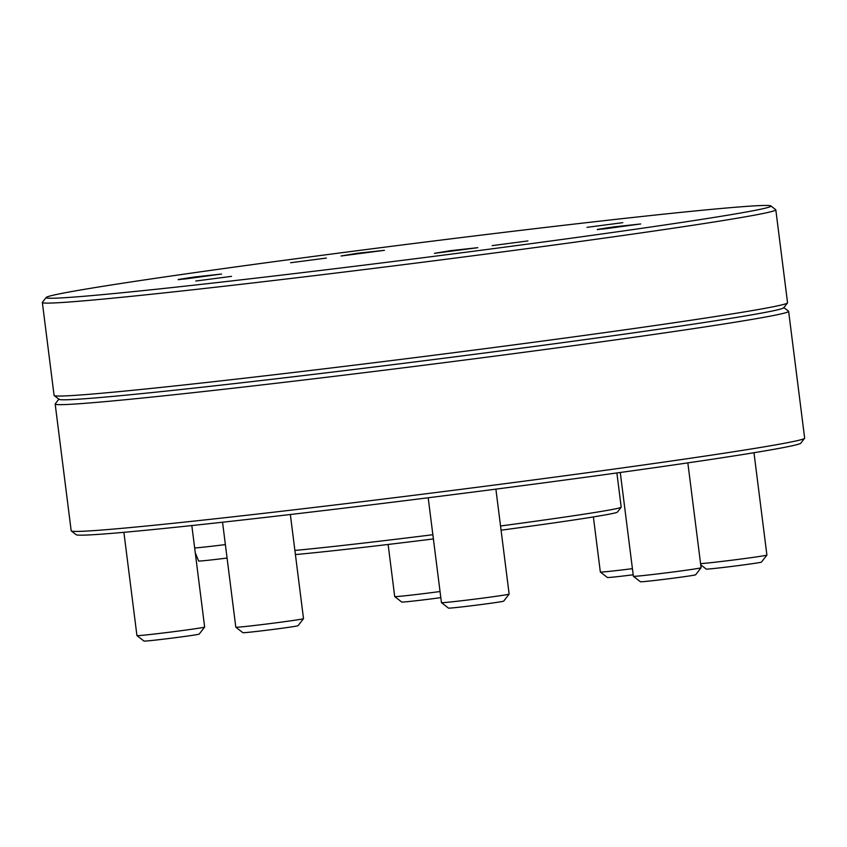<?xml version="1.0" encoding="UTF-8"?>
<svg xmlns="http://www.w3.org/2000/svg" width="847" height="847" viewBox="0 0 847 847"><rect width="100%" height="100%" fill="white"/><g stroke="black" fill="none" stroke-linecap="round" stroke-linejoin="round"><path stroke-width="1.27" d="M388.127 544.462L394.702 596.574A34.124 0.709 -7.2 0 0 394.713 596.584L401.764 602.048A27.813 0.582 -7.2 0 0 411.515 601.254A27.813 0.582 -7.2 0 0 440.811 597.643M394.713 596.584A34.124 0.709 -7.2 0 0 406.687 595.61A34.124 0.709 -7.2 0 0 440.038 591.524M593.376 516.924L600.343 572.011A34.124 0.709 -7.2 0 0 600.354 572.021L607.394 577.485A27.813 0.582 -7.2 0 0 617.156 576.691A27.813 0.582 -7.2 0 0 633.196 574.795M600.354 572.021A34.124 0.709 -7.2 0 0 612.317 571.047A34.124 0.709 -7.2 0 0 632.423 568.676M700.713 564.79L706.26 569.089A27.813 0.582 -7.2 0 0 716.022 568.284A27.813 0.582 -7.2 0 0 745.222 564.684A27.813 0.582 -7.2 0 0 761.432 562.112L766.906 555.071A34.124 0.709 -7.2 0 0 766.906 555.05L753.978 452.722M700.575 563.636A34.124 0.709 -7.2 0 0 711.184 562.641A34.124 0.709 -7.2 0 0 747.012 558.226A34.124 0.709 -7.2 0 0 766.906 555.071M620.269 472.478L633.387 576.299A34.124 0.709 -7.2 0 0 633.397 576.309L640.438 581.773A27.813 0.582 -7.2 0 0 650.2 580.968A27.813 0.582 -7.2 0 0 679.41 577.368A27.813 0.582 -7.2 0 0 695.62 574.795L701.083 567.755A34.124 0.709 -7.2 0 0 701.094 567.744L687.838 462.875M633.397 576.309A34.124 0.709 -7.2 0 0 645.372 575.325A34.124 0.709 -7.2 0 0 681.2 570.91A34.124 0.709 -7.2 0 0 701.083 567.755M509.142 594.096A34.124 0.709 -7.2 0 1 489.248 597.251A34.124 0.709 -7.2 0 1 453.42 601.666A34.124 0.709 -7.2 0 1 441.456 602.651A34.124 0.709 -7.2 0 0 441.456 602.651L448.497 608.114A27.813 0.582 -7.2 0 0 458.259 607.31A27.813 0.582 -7.2 0 0 487.459 603.71A27.813 0.582 -7.2 0 0 503.679 601.137L509.142 594.096A34.124 0.709 -7.2 0 0 509.142 594.086L495.887 489.132M222.549 522.228L235.805 627.204A34.124 0.709 -7.2 0 0 235.815 627.214L242.867 632.677A27.813 0.582 -7.2 0 0 252.618 631.883A27.813 0.582 -7.2 0 0 281.829 628.273A27.813 0.582 -7.2 0 0 298.038 625.711L303.512 618.659A34.124 0.709 -7.2 0 0 303.512 618.649L290.352 514.51M235.815 627.214A34.124 0.709 -7.2 0 0 247.79 626.24A34.124 0.709 -7.2 0 0 283.618 621.814A34.124 0.709 -7.2 0 0 303.512 618.659M204.646 627.066A34.124 0.709 -7.2 0 1 184.752 630.221A34.124 0.709 -7.2 0 1 148.924 634.636A34.124 0.709 -7.2 0 1 136.949 635.61A34.124 0.709 -7.2 0 0 136.949 635.61L144.001 641.073A27.813 0.582 -7.2 0 0 153.752 640.279A27.813 0.582 -7.2 0 0 182.963 636.679A27.813 0.582 -7.2 0 0 199.172 634.107L204.646 627.066A34.124 0.709 -7.2 0 0 204.646 627.045L191.824 525.563M194.651 547.956A34.124 0.709 -7.2 0 0 222.952 544.896A34.124 0.709 -7.2 0 0 225.376 544.6M195.265 552.773L198.632 561.01A30.46 0.635 -7.2 0 0 225.111 558.3A30.46 0.635 -7.2 0 0 227.07 558.057M185.62 278.917L178.304 279.499L190.31 277.583L219.638 274.28L185.62 278.917M604.747 228.838L597.442 229.431L609.438 227.515L638.765 224.211L604.747 228.838M58.994 399.011A365.311 7.655 -7.2 0 0 187.198 388.847A365.311 7.655 -7.2 0 0 577.686 340.61A365.311 7.655 -7.2 0 0 783.687 307.461M783.867 307.599L788.536 311.209A369.641 7.739 172.8 0 1 788.631 311.357A369.641 7.739 172.8 0 1 576.606 345.227A369.641 7.739 172.8 0 1 184.964 393.569A369.641 7.739 172.8 0 1 55.171 404.019A369.641 7.739 172.8 0 1 55.235 403.85L58.856 399.191M804.586 438.312L800.839 443.15A365.311 7.655 172.8 0 1 587.903 476.925A365.311 7.655 172.8 0 1 204.296 524.219A365.311 7.655 172.8 0 1 76.135 534.701L71.296 530.953A369.641 7.739 -7.2 0 0 200.972 520.344A369.641 7.739 -7.2 0 0 589.131 472.488A369.641 7.739 -7.2 0 0 804.586 438.312A369.641 7.739 -7.2 0 0 804.65 438.143L788.631 311.357M55.171 404.019L71.19 530.794A369.641 7.739 -7.2 0 0 71.296 530.953M433.399 538.936A174.662 3.653 172.8 0 1 332.204 550.846A174.662 3.653 172.8 0 1 295.412 554.573M294.894 550.444A178.992 3.748 -7.2 0 0 328.89 546.971A178.992 3.748 -7.2 0 0 432.859 534.722M500.545 525.987A178.992 3.748 -7.2 0 0 621.169 507.247A178.992 3.748 -7.2 0 0 621.2 507.162L616.881 472.954M621.169 507.247L617.421 512.086A174.662 3.653 172.8 0 1 501.075 530.19M178.177 279.701L221.543 274.047L194.471 276.99L178.177 279.701M597.304 229.632L640.671 223.968L613.599 226.922L597.304 229.632M341.045 255.995L384.411 250.331L357.339 253.274L341.045 255.995M434.437 253.348L477.793 247.684L450.731 250.638L434.437 253.348M195.763 281.024L231.538 276.355L195.763 281.024M290.627 262.739L326.402 258.07L290.627 262.739M586.992 227.335L622.767 222.666L586.992 227.335M492.139 245.619L527.914 240.94L492.139 245.619M742.501 206.689A365.311 7.655 -7.2 0 0 339.965 252.946A365.311 7.655 -7.2 0 0 46.162 297.477A365.311 7.655 -7.2 0 0 74.568 297.022A365.311 7.655 -7.2 0 0 484.548 249.801A365.311 7.655 -7.2 0 0 770.865 205.927A365.311 7.655 -7.2 0 0 742.501 206.689M770.865 205.927L775.704 209.675A369.641 7.739 172.8 0 1 775.81 209.823A369.641 7.739 172.8 0 1 482.229 254.566A369.641 7.739 172.8 0 1 71.148 301.86A369.641 7.739 172.8 0 1 42.35 302.485A369.641 7.739 172.8 0 1 42.414 302.315L46.162 297.477M787.488 302.94L783.729 307.779A365.311 7.655 172.8 0 1 489.926 352.31A365.311 7.655 172.8 0 1 87.4 398.556A365.311 7.655 172.8 0 1 59.036 399.329L54.187 395.57A369.641 7.739 -7.2 0 0 82.89 394.797A369.641 7.739 -7.2 0 0 490.201 347.99A369.641 7.739 -7.2 0 0 787.488 302.94A369.641 7.739 -7.2 0 0 787.551 302.76L775.81 209.823M42.35 302.485L54.092 395.422A369.641 7.739 -7.2 0 0 54.187 395.57M441.446 602.63L428.19 497.771M136.939 635.599L123.895 532.318"/></g></svg>
